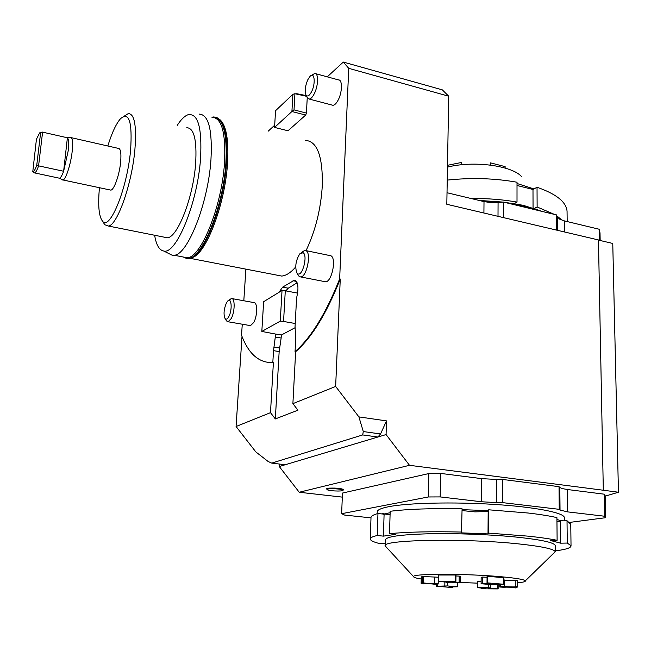 <?xml version="1.0" encoding="UTF-8"?>
<svg xmlns="http://www.w3.org/2000/svg" width="651" height="651" viewBox="0 0 651 651"><rect width="100%" height="100%" fill="white"/><g stroke="black" fill="none" stroke-linecap="round" stroke-linejoin="round"><path stroke-width="0.98" d="M462.064 510.571L474.929 511.881L488.169 511.507L488.681 509.798L488.519 533.112L528.287 536.164C540.208 537.433 549.818 538.816 557.118 540.314L550.315 540.436L560.544 543.17L567.265 543.064L567.021 520.735L562.082 520.865L562.073 520.393L562.993 520.841M556.955 521.386L560.34 521.654L561.032 520.426L562.073 520.393M381.315 513.875L383.463 513.639L384.074 514.908L390.079 514.664M488.519 533.112L488.014 533.91L461.445 532.868L462.088 508.797C431.833 508.236 407.86 509.066 390.177 511.279L389.518 533.682L395.784 534.316L383.423 536.131L377.246 535.513L377.954 513.517L382.487 514.005L382.503 513.533M561.032 520.898L556.939 519.384M488.226 510.636L462.08 509.652M390.136 512.703L383.447 514.111M541.77 211.347L534.121 208.548L533.486 209.305L533.055 208.442L523.07 205.277L503.728 202.152M539.036 210.68L534.121 208.971M533.942 209.451L533.486 209.305M447.245 180.099C471.308 177.528 494.565 178.236 517.016 182.231L517.008 202.087L512.858 204.357M498.959 202.461L482.977 201.362M514.054 204.121L507.658 203.104M501.18 202.282L481.04 200.899M503.337 202.103L479.071 200.427M503.736 584.264L487.583 582.897L487.623 576.371L496.257 577.046L503.76 577.787L503.736 584.264L491.66 584.622L481.105 583.735L490.594 583.467L487.583 582.897M438.392 581.465L438.505 575.02L455.562 575.02L455.472 581.522L438.392 581.465L448.661 582.254L446.57 582.49L449.044 582.791L460.224 582.84L459.118 582.531L459.207 576.086L460.306 576.412L460.224 582.84M514.225 587.633L515.568 587.918L517.521 587.015L517.521 580.822M421.124 583.198L421.262 577.087L422.304 576.338L422.165 582.637L421.124 583.337L423.264 583.792M481.374 588.016L481.724 588.797L498.137 588.911L498.153 584.004M436.528 584.321L436.495 586.25L451.892 587.511L452.38 586.787M481.366 588.699L485.377 588.512L477.5 587.625L488.388 587.698L490.683 587.983L488.527 588.195L498.137 588.911M497.331 583.988L497.315 588.813M514.225 587.845L514.445 587.739C511.564 587.194 507.902 587.023 503.451 587.235L499.748 587.023L500.7 586.234L504.558 586.348C505.086 586.828 516.284 587.194 515.869 586.714L517.252 586.722M515.844 586.681L515.844 580.334L517.26 580.375M481.122 581.538L477.557 581.489L477.5 587.625M488.413 584.305L488.388 587.698M490.708 584.525L490.683 587.983M436.495 586.25L447.375 585.933L457.604 586.771L448.897 586.982L452.372 587.446M437.439 584.354L437.407 586.226M444.877 581.742L444.812 586.006M447.432 582.596L447.375 585.933M457.661 582.8L457.604 586.771M422.165 582.637L423.41 582.8C423.256 583.223 433.346 583.711 434.461 583.337L438.213 583.548L437.431 584.028L437.879 584.362L434.127 584.248C433.289 583.776 422.743 583.41 423.174 583.866L423.264 583.931M422.304 576.338L423.671 576.412L423.532 582.718M423.663 576.583L434.575 577.038L434.461 583.337M434.575 577.038L438.326 577.25L438.213 583.548M437.895 583.638L437.879 584.362M455.472 581.522L451.753 581.864L459.118 582.531M455.562 575.02L455.977 575.142L455.879 581.636M455.96 575.964L459.207 576.086M446.578 581.88L446.57 582.49M494.467 583.988L494.459 584.541M482.603 583.54L482.651 577.079L481.154 577.299L481.105 583.735M482.651 577.079L487.062 577.25M487.623 576.371L487.07 576.452L487.021 582.971M499.756 584.077L499.748 587.023M500.709 584.126L500.7 586.234M503.752 579.992L504.582 580.008L504.558 586.348M504.582 580.008C505.046 580.497 515.421 580.871 515.844 580.415M421.213 579.008C416.135 578.186 413.588 577.396 413.564 576.648C411.416 573.58 465.4 573.458 500.822 576.713C515.983 578.096 524.153 579.463 525.341 580.822C525.739 581.652 523.135 582.303 517.521 582.775M477.541 583.158L460.224 582.466M447.506 165.305L461.413 162.481L461.38 164.793M490.488 165.085L490.504 162.872L505.127 166.623L505.127 168.064M461.754 164.752L461.413 162.481M490.504 162.872L489.983 165.029M521.687 176.722C512.191 165.582 473.472 160.447 447.473 167.12M557.118 540.314L556.922 517.618C549.656 515.934 540.094 514.404 528.23 513.029L488.681 509.798M560.544 543.17L560.34 521.654M488.014 533.91L488.169 511.507M383.423 536.131L384.074 514.908M377.246 535.513C372.364 536.619 370.045 537.832 370.281 539.166C370.606 540.566 373.479 541.974 378.89 543.398L385.376 543.463M370.297 538.735L370.997 517.822C370.769 516.276 373.088 514.835 377.954 513.517M567.021 520.735L570.772 524.283M389.518 533.682C407.282 531.908 431.369 531.362 461.787 532.062M567.265 543.064L571.025 545.741C571.196 547.686 566.639 549.306 557.354 550.591L555.222 550.372M385.311 545.693L385.482 539.899C385.823 536.668 400.227 534.626 428.692 533.779C456.18 533.161 492.522 534.585 518.652 537.327C541.966 539.891 554.139 542.608 555.181 545.457L555.189 545.798M386.458 547.279L385.294 546.034C379.915 539.809 463.512 537.978 518.652 543.902C541.941 546.401 554.131 549.005 555.23 551.722L553.342 553.553M517.016 185.486L532.99 189.474L537.034 187.26L537.124 206.977L534.121 208.548M532.99 189.474L533.055 208.442M562.179 220.258L556.947 216.002M554.392 214.391L537.124 206.977M517.008 202.087C502.588 199.523 487.249 198.327 470.998 198.49M567.078 212.185L567.054 211.201C566.215 201.916 556.214 193.933 537.034 187.26M533.958 188.945L517.016 183.492M514.021 204.137L533.486 208.881M598.456 240.097L612.762 243.458L618.45 492.237L605.235 496.119M307.248 97.65L306.426 113.087L294.016 109.889L294.927 93.711L306.605 96.315M306.263 95.599L296.701 93.703M327.25 76.842L343.313 62.065L348.733 68.331L448.718 96.21L442.314 89.854L343.313 62.065M274.689 125.204L268.22 131.152M342.304 497.12L299.232 492.254L409.503 465.31L603.314 490.236L598.456 239.959L446.814 204.284L448.718 96.21M267.382 362.404L273.387 362.64L270.49 412.661L236.077 426.503L255.827 451.916L268.139 461.494L271.711 463.105L285.195 464.757L279.279 466.531L299.232 492.254M279.279 466.531L279.417 464.049M236.077 426.503L242.001 336.412M245.891 269.132L243.808 300.754M242.27 324.214L241.537 335.224C248.592 353.965 259.017 363.079 272.818 362.55L273.51 350.645L275.682 334.077L261.824 331.457L263.639 301.714L282.021 290.46L280.28 321.13L283.559 321.456L285.284 290.785L297.67 293.121M278.962 292.332L282.648 287.132L294.276 280.28C298.207 281.671 298.972 287.579 296.579 298.012L295.058 326.59L295.7 339.269L295.049 351.613C311.08 337.682 325.956 313.448 339.651 278.905L348.733 68.331M294.016 109.889L291.908 111.516L305.701 115.056L306.426 113.087M305.701 115.056L288.011 130.77L274.551 127.417L275.568 110.678L292.893 94.322L294.927 93.711M315.711 73.685L338.512 79.918C342.589 79.471 342.345 92.409 338.089 100.197C336.323 103.485 334.598 105.177 332.913 105.291L331.937 105.039M232.187 298.638L253.727 302.56C257.593 301.69 257.633 315.792 253.735 322.489L250.489 325.638L249.659 325.492M305.946 250.611L331.017 255.819C336.673 258.585 331.79 281.989 325.614 281.785L324.361 281.549M306.051 250.627C315.401 230.975 320.813 209.329 322.302 185.698C322.855 156.533 317.314 141.438 305.677 140.396M276.431 275.048L281.704 276.065C286.115 275.682 290.777 272.647 295.692 266.967M307.044 97.211L309.192 99.05C310.812 98.919 312.488 97.186 314.213 93.858C318.38 85.965 318.721 72.936 314.791 73.433L311.455 75.386M311.528 91.791C309.282 95.917 307.427 96.983 305.97 94.997C304.554 91.067 305.189 85.932 307.882 79.593L310.039 76.362C314.588 71.26 315.841 83.637 311.528 91.791M226.214 320.414L228.086 321.765L231.235 318.567C235.035 311.796 235.117 297.588 231.398 298.5L228.55 300.461M228.826 316.573C227.411 319.12 226.157 319.779 225.075 318.559C223.383 314.514 223.814 309.339 226.385 303.008L227.541 301.25C231.447 296.376 232.619 309.77 228.826 316.573M297.946 274.828L299.216 276.52L300.713 276.944C306.662 277.09 311.56 253.451 306.133 250.716L304.758 250.366L301.397 252.588M297.54 273.599L296.88 272.899C294.781 266.837 295.749 260.49 299.785 253.849L303.122 252.726C308.143 255.469 302.194 277.619 297.54 273.599M292.893 94.322L291.908 111.516L274.551 127.417M283.559 321.456L295.22 323.514M261.824 331.457L280.28 321.13M285.284 290.785L282.021 290.46M295.131 327.673L281.492 334.948L275.682 334.077M275.511 337.055L281.151 338.015L281.33 334.931M211.909 117.245L213.414 116.968C223.269 117.473 227.459 132.869 226.003 163.157C223.317 207.059 202.217 258.634 188.383 258.626L182.752 256.909M215.815 117.196C224.375 120.044 227.923 135.4 226.467 163.263C223.789 207.156 202.673 258.724 188.831 258.707L186.308 258.618M186.365 258.309L185.136 257.894M184.689 257.674L183.794 257.112M190.141 258.341L193.681 257.047C207.327 250.627 225.043 203.193 227.5 163.783C228.883 139.729 226.247 124.919 219.59 119.345M212.063 117.286C221.812 117.774 225.954 133.04 224.489 163.084C221.804 206.619 200.915 257.772 187.236 257.78L182.858 256.925M213.292 117.286C223.138 117.725 227.337 133.048 225.881 163.271C223.171 207.571 201.696 259.383 187.944 258.366L183.346 257.023M71.341 137.686L118.238 148.363C120.581 148.404 121.387 152.928 120.655 161.928C119.515 174.606 114.145 189.905 110.857 190.133L109.856 189.921M62 179.643L63.001 179.977C65.841 179.627 70.878 163.979 72.212 151.122C73.091 141.991 72.521 137.451 70.503 137.491M40.631 132.649L36.741 165.289C35.146 169.724 33.828 171.848 32.778 171.652L36.432 139.265L39.63 132.877L42.592 132.137L67.395 137.776L63.627 171.254L38.58 165.859L42.592 132.137L41.933 132.023M36.741 165.289L38.58 165.859C37.099 170.123 35.805 172.482 34.698 172.938L34.047 172.767M32.55 171.522L33.925 172.743M62.724 180.018L59.501 178.219C60.698 177.788 62.081 175.469 63.627 171.254L68.241 150.65C68.99 143.342 68.713 139.054 67.395 137.776L66.744 137.63M335.647 386.442L292.893 403.644L295.635 351.711C311.683 337.788 326.558 313.554 340.261 279.019L335.647 386.442L358.896 416.892L363.291 431.556L380.55 433.965L377.865 437.024L362.697 434.933L363.291 431.556M271.711 463.105L362.697 434.933M380.55 433.965L386.499 420.888L386.076 434.567L285.195 464.757M292.893 403.644L297.922 410.187L275.34 418.935L270.49 412.661M285.813 290.891L288.255 288.19L297.133 282.778M275.34 418.935L279.157 351.573L281.151 338.015M295.635 351.711L295.049 351.613M386.499 420.888L358.896 416.892M107.814 145.987C111.899 132.837 116.13 123.739 120.508 118.71C129.093 111.419 132.454 121.9 130.591 150.161C127.279 188.603 109.539 231.642 102.427 221.039C98.838 216.23 97.845 205.122 99.448 187.716M103.517 222.732L104.844 224.774L108.383 226.035C117.172 225.563 131.901 184.241 134.887 149.697C136.726 125.667 134.513 113.64 128.255 113.608L124.276 116.122M164.101 237.151L167.315 237.786C177.52 237.631 193.274 197.497 195.634 163.58C197.001 139.973 194.047 128.011 186.772 127.702M339.651 278.905L340.261 279.019M272.818 362.55L273.387 362.64M168.682 253.491L172.246 255.265L174.175 255.249C187.472 255.159 208.076 203.665 210.94 159.951C212.527 129.785 208.589 114.503 199.116 114.088M154.629 235.255C156.232 244.906 159.243 250.155 163.653 250.993C176.014 255.062 197.513 203.364 200.541 158.714C202.168 127.205 197.888 112.59 187.7 114.869C184.355 116.22 180.864 119.727 177.227 125.399M342.931 490.398C341.889 491.627 327.404 490.887 327.217 489.593L327.29 489.365C328.267 488.063 343.769 488.95 343.028 490.268L343.386 489.959M326.786 489.153L326.688 488.722L329.316 488.136C336.925 487.9 341.718 488.421 343.687 489.69L343.582 489.845M618.45 492.237L603.314 490.236M370.997 517.87L344.566 515.063L341.637 513.696L342.467 493.067L428.814 473.562L440.613 473.415L481.659 478.631L481.463 501.766L496.558 502.596L496.68 479.47L481.659 478.631M496.68 479.47L502.45 479.437L559.022 486.663L559.819 487.509L560.039 510.075L567.639 511.889L567.395 489.511L562.334 488.6L559.819 487.509M567.395 489.511L604.413 494.207L605.227 495.834L605.666 517.7L569.812 522.387M409.503 465.31L386.076 434.567M502.45 479.437L502.36 502.605L496.558 502.596M604.413 494.207L604.844 516.259L567.639 511.889M560.039 510.075L559.233 509.326L559.022 486.663M481.463 501.766L440.19 496.916L440.613 473.415M604.844 516.259L605.666 517.7M502.36 502.605L559.233 509.326M341.637 513.696L428.334 496.965L440.19 496.916M564.384 517.984L564.384 517.529C563.904 512.663 534.829 506.95 493.857 504.387C452.941 501.799 408.177 502.914 389.005 506.641C380.9 508.228 376.978 510.034 377.246 512.06L377.189 513.729M428.814 473.562L428.334 496.965M498.007 216.327L498.072 202.534L490.764 202.591L484.01 201.607L483.913 213.007M447.017 192.737L484.01 201.607M564.515 231.976L564.384 220.892L559.632 219.135L557.264 216.791L557.386 230.299M556.646 230.12L556.499 214.903L557.264 216.791M498.072 202.534L503.475 202.087L503.418 217.597M556.499 214.903L503.475 202.087M564.384 220.892L599.205 229.25L599.425 240.317M600.165 240.496L600.019 232.952L599.205 229.25M385.294 546.034L413.564 576.648M292.999 280.736L296.392 281.387M282.648 287.132L288.255 288.19M273.9 347.056L279.548 348M273.51 350.645L279.157 351.573M327.29 489.365L326.688 488.722M517.521 587.015L517.521 580.684M571.025 545.741L570.764 523.819M525.341 580.822L555.23 551.722L555.181 545.457M567.054 211.201L567.176 221.568M332.913 105.291L309.192 99.05M305.97 94.997L307.321 97.788M250.489 325.638L228.086 321.765M225.075 318.559L226.572 321M296.88 272.899L298.402 275.65M110.857 190.133L63.001 179.977M32.778 171.652L34.259 172.954M40.533 132.601L41.444 132.316M59.501 178.219L34.698 172.938M67.175 137.727L70.218 137.613M294.276 280.28L295.375 280.491M163.653 250.993L172.246 255.265M326.615 488.966L327.217 489.593M325.614 281.785L300.713 276.944M188.383 258.626L188.831 258.707M193.681 257.047L191.402 257.918M187.944 258.366L184.07 257.495M102.427 221.039L104.844 224.774M167.315 237.786L108.383 226.035M281.704 276.065L190.279 258.366M187.236 257.78L174.175 255.249M343.028 490.268L343.687 489.69M564.417 520.808L564.384 517.529"/></g></svg>
